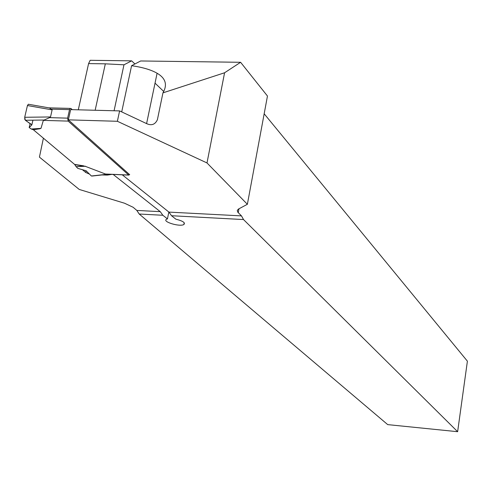<?xml version="1.0" encoding="UTF-8"?>
<svg xmlns="http://www.w3.org/2000/svg" width="492" height="492" viewBox="0 0 492 492"><rect width="100%" height="100%" fill="white"/><g stroke="black" fill="none" stroke-linecap="round" stroke-linejoin="round"><path stroke-width="0.74" d="M43.401 138.19L39.428 157.12L79.237 189.445L124.556 203.233L133.129 207.28L136.831 210.428L139.205 214.02L162.858 215.275L167.452 218.891L166.628 219.198C161.579 221.572 179.734 227.144 183.879 224.518C185.552 222.735 182.876 220.951 175.859 219.18L171.53 215.73L243.522 219.555L457.634 431.699L387.714 424.621L139.205 214.02M162.858 215.275L160.251 211.652L113.148 174.426M101.936 174.955L107.471 175.066L111.924 174.371M82.422 169.697L85.706 172.464L89.464 174.094M457.634 431.699L467.4 361.171L264.173 113.781M78.296 109.808L88.585 63.597L90.171 60.301L131.641 60.848L134.913 63.972M163.738 91.463L155.029 83.154M121.709 111.893L131.592 65.707L140.669 60.971L240.606 62.293L267.464 96.038L247.371 204.291L238.479 209.045L237.267 210.404L237.728 212.083L241.474 215.89L243.522 219.555M131.592 65.707C142.619 67.287 151.118 69.796 157.096 73.24C165.669 78.253 167.618 84.79 162.944 92.859L157.391 119.753C155.041 124.722 151.308 125.94 146.185 123.418L119.605 110.903L70.663 109.611L68.363 119.857L129.654 174.678M119.605 110.903L117.379 121.284L206.997 162.944L247.371 204.291M117.379 121.284L68.363 119.857M122.274 174.82L168.947 212.107L171.53 215.73M88.585 63.597L105.331 63.831L123.978 64.803L131.641 60.848M114.076 110.755L123.978 64.803M168.83 212.009L167.452 218.891M162.944 92.859L224.58 72.773L240.606 62.293M206.997 162.944L224.58 72.773M129.691 174.611L128.689 175.017L68.179 121.106L67.625 118.148L49.594 117.631L43.345 120.374L40.977 128.375L39.717 128.584L40.473 128.535M67.625 118.148L69.532 109.63L70.221 108.406L71.002 108.504L72.263 109.648M32.939 120.171L31.888 124.722L25.873 120.638L24.778 119.378L24.766 116.991L27.435 105.54L24.698 117.28L25.35 120.263L31.845 124.9L29.182 127.551L31.242 129.015L33.351 129.74L39.993 128.744M33.351 129.74L74.593 164.408L83.701 165.847M128.689 175.017L105.472 174.02L84.661 166.081M24.698 117.28L50.516 116.955L49.594 117.631M50.516 116.955L52.134 109.876L49.458 107.951L48.198 107.73M105.472 174.02L109.581 174.193M25.35 120.263L44.618 120.03M33.069 129.581L39.717 128.584L31.47 129.125M29.182 127.551L30.086 123.646M92.152 176.019L91.377 175.995L86.112 170.761L77.847 168.381L76.112 166.671L83.923 166.112L74.815 164.672L75.94 166.45M91.377 175.995L107.256 174.223M52.134 109.876L27.435 105.54L28.345 104.267L28.825 104.329M160.251 211.652L136.831 210.428M85.706 172.464L86.075 170.755M241.474 215.89L168.947 212.107M95.153 110.257L105.331 63.831M107.471 175.066L107.631 174.322M238.977 208.774L238.245 212.685M105.94 175.127L106.075 174.494M68.179 121.106L43.345 120.374M69.532 109.63L51.525 109.156M31.242 129.015L40.977 128.375M76.112 166.671L85.528 166.271M146.591 123.603L157.096 73.24M183.879 224.518L184.229 222.753M48.923 107.853L70.221 108.406M108.547 174.23L128.799 175.103M28.345 104.242L49.274 107.914M92.152 176.044L108.99 174.168"/></g></svg>

